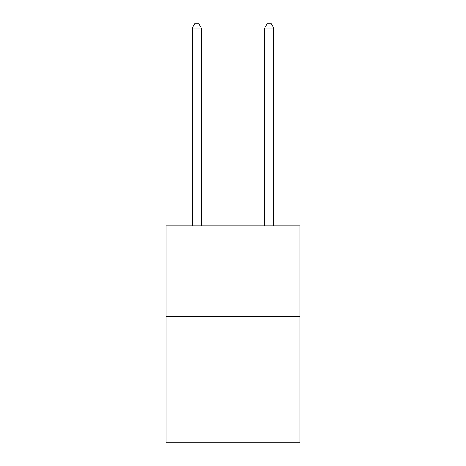 <?xml version="1.0" encoding="UTF-8"?>
<svg xmlns="http://www.w3.org/2000/svg" width="466" height="466" viewBox="0 0 466 466"><rect width="100%" height="100%" fill="white"/><g stroke="black" fill="none" stroke-linecap="round" stroke-linejoin="round"><path stroke-width="0.7" d="M299.877 316.181L299.877 442.7L166.123 442.7L166.123 225.806L299.877 225.806L299.877 316.181L166.123 316.181M201.37 225.806L201.37 28.001L192.33 28.001L192.33 225.806M192.33 28.001L195.044 23.3L198.656 23.3L201.37 28.001M273.67 225.806L273.67 28.001L264.63 28.001L264.63 225.806M264.63 28.001L267.344 23.3L270.956 23.3L273.67 28.001"/></g></svg>
